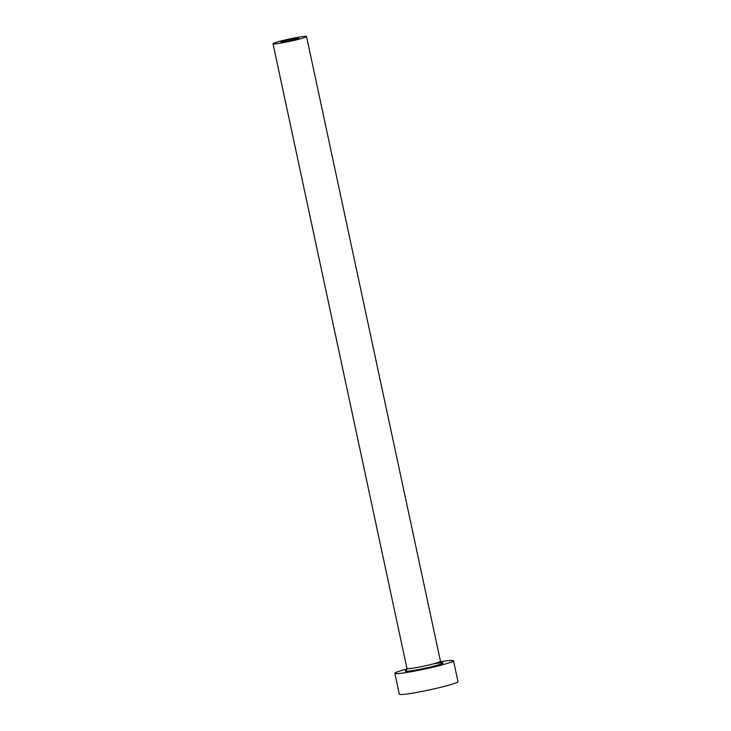 <?xml version="1.0" encoding="UTF-8"?>
<svg xmlns="http://www.w3.org/2000/svg" width="731" height="731" viewBox="0 0 731 731"><rect width="100%" height="100%" fill="white"/><g stroke="black" fill="none" stroke-linecap="round" stroke-linejoin="round"><path stroke-width="1.1" d="M286.57 40.232A9 0.63 -12.1 0 0 280.978 42.032A9 0.63 -12.1 0 0 292.985 40.059A9 0.63 -12.1 0 0 298.577 38.259A9 0.63 -12.1 0 0 286.57 40.232M295.881 39.977A17.142 1.197 -12.1 0 0 306.536 36.55A17.142 1.197 -12.1 0 0 283.674 40.306A17.142 1.197 -12.1 0 0 273.019 43.732A17.142 1.197 -12.1 0 0 295.881 39.977M407.012 668.956A29.989 2.092 -12.1 0 0 394.85 673.324A29.989 2.092 -12.1 0 0 434.854 666.745A29.989 2.092 -12.1 0 0 453.503 660.751A29.989 2.092 -12.1 0 0 440.61 661.756M394.85 673.324L399.327 694.222A29.989 2.092 -12.1 0 0 439.331 687.643A29.989 2.092 -12.1 0 0 457.981 681.648L453.503 660.751M433.538 663.849A19.28 1.343 167.9 0 1 442.977 663.127A19.28 1.343 167.9 0 1 431.043 666.855A19.28 1.343 167.9 0 1 410.996 670.83A19.28 1.343 167.9 0 1 406.463 670.336M406.299 670.482L406.966 668.536A17.142 1.197 -12.1 0 0 429.828 664.781A17.142 1.197 -12.1 0 0 440.482 661.354L441.889 662.853M306.536 36.55L440.482 661.354M273.019 43.732L406.966 668.536"/></g></svg>

